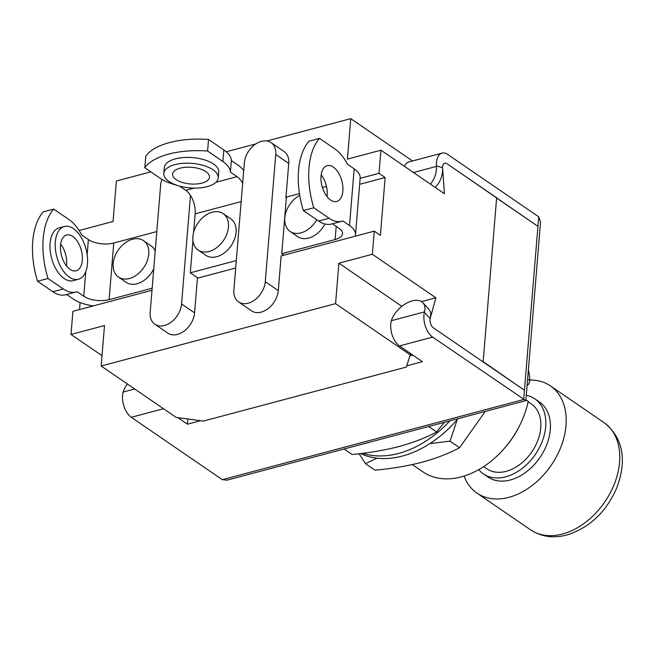 <?xml version="1.0" encoding="UTF-8"?>
<svg xmlns="http://www.w3.org/2000/svg" width="655" height="655" viewBox="0 0 655 655"><rect width="100%" height="100%" fill="white"/><g stroke="black" fill="none" stroke-linecap="round" stroke-linejoin="round"><path stroke-width="0.98" d="M412.314 464.575L422.917 471.837A77.986 54.627 -55.6 0 0 461.292 476.881A77.986 54.627 -55.6 0 0 502.794 450.132A77.986 54.627 -55.6 0 0 519.669 425.504A77.986 54.627 -55.6 0 0 528.217 401.4L525.924 399.828M527.144 384.968L528.454 384.616L529.928 380.588A77.986 54.627 -55.6 0 0 528.389 369.821M464.076 476.079A64.992 45.523 -55.6 0 0 476.938 493.1A64.992 45.523 -55.6 0 0 508.927 497.309A64.992 45.523 -55.6 0 0 561.376 445.76A64.992 45.523 -55.6 0 0 550.413 385.885A64.992 45.523 -55.6 0 0 529.895 380.031M478.731 469.643A45.49 31.866 -55.6 0 0 483.365 473.876L487.959 477.02A45.49 31.866 -55.6 0 0 510.351 479.968A45.49 31.866 -55.6 0 0 547.064 443.885A45.49 31.866 -55.6 0 0 539.392 401.965L534.799 398.821A45.49 31.866 -55.6 0 0 526.292 395.252M483.365 473.876A45.49 31.866 -55.6 0 0 505.758 476.815A45.49 31.866 -55.6 0 0 542.471 440.733A45.49 31.866 -55.6 0 0 534.799 398.821M483.693 466.614L486.861 468.783A39.316 27.543 -55.6 0 0 506.209 471.322A39.316 27.543 -55.6 0 0 537.943 440.144A39.316 27.543 -55.6 0 0 531.311 403.914L528.143 401.744M529.928 380.588L527.635 379.016M163.488 408.72L131.287 417.292L222.348 479.689L523.705 399.509L538.721 216.813L540.547 221.889L525.859 400.598L432.644 337.104A16.899 9.35 -104.9 0 1 424.391 312.337L430.163 318.617A6.501 3.594 75.1 0 0 433.405 327.852A6.501 3.594 -104.9 0 1 430.278 318.15L435.878 297.796L421.533 301.611M524.458 390.257L433.405 327.852L483.144 361.937L496.637 197.753L446.906 163.668A6.501 3.594 75.1 0 0 444.753 163.169A6.501 3.594 -104.9 0 1 446.906 163.668L537.64 226.147M524.164 390.052L483.169 361.65L496.613 198.039L537.935 226.352M127.43 384.01A20.6 11.806 -42.6 0 0 123.165 392.058L123.034 392.517A16.899 9.35 -104.9 0 0 131.287 417.292M412.92 355.149L410.259 355.853M187.838 418.987L187.412 424.194L177.832 417.628M391.346 320.696L424.505 311.878A20.6 11.806 137.4 0 0 422.974 302.806A20.6 11.806 137.4 0 0 406.1 303.453A20.6 11.806 137.4 0 0 391.346 320.696L391.223 321.163A16.899 9.35 -104.9 0 0 399.476 345.93L422.426 361.666L406.763 365.834M200.512 420.707L187.412 424.194M538.721 216.813L447.66 154.416A16.899 9.35 75.1 0 0 442.084 153.114A16.899 9.35 75.1 0 0 436.435 165.838L442.575 167.713A6.501 3.594 -104.9 0 1 444.753 163.169A6.501 3.594 75.1 0 0 442.6 168.278L444.434 193.724L380.923 150.208L347.437 159.116L350.761 118.645L266.855 140.972M430.163 318.617L430.269 318.15A20.6 11.806 -42.6 0 0 428.738 309.078L422.974 302.806M424.505 311.878L424.391 312.337M430.376 184.096A20.6 16.228 -73 0 0 436.467 166.403L436.435 165.838M442.575 167.713L442.592 168.278A20.6 16.228 107 0 1 435.166 187.379M442.084 153.114L408.916 161.941A16.899 9.35 75.1 0 0 404.487 166.354M222.348 479.689L227.113 480.131L525.801 400.655M519.669 425.504L519.104 426.626A71.485 50.075 124.4 0 1 503.638 449.199L502.794 450.132M457.247 419.568L450.026 441.142L459.589 447.701C448.79 453.489 436.287 458.336 422.082 462.225C407.451 465.992 391.755 468.644 375.012 470.2L365.449 463.65L359.087 453.71M459.589 447.701L485.208 411.463M450.026 441.142L429.819 443.648M376.92 458.164L365.449 463.65M457.984 418.701A98.782 69.193 124.4 0 1 402.383 456.052A98.782 69.193 124.4 0 1 360.537 453.547M449.928 420.846A98.782 69.193 124.4 0 1 398.559 453.432A98.782 69.193 124.4 0 1 362.682 453.285M428.665 426.503L436.631 431.964C425.832 437.761 413.33 442.6 399.132 446.497C384.493 450.255 368.798 452.916 352.054 454.472L344.088 449.011M436.631 431.964L444.377 422.328M271.064 142.602A19.494 13.657 -55.6 0 1 275.739 154.506L265.275 281.699A19.494 13.657 124.4 0 1 248.155 303.216A19.494 13.657 124.4 0 1 238.559 301.955A19.494 13.657 124.4 0 1 233.884 290.05L244.348 162.858A19.494 13.657 -55.6 0 1 261.468 141.341A19.494 13.657 -55.6 0 1 271.064 142.602L284.073 151.518A19.494 13.657 -55.6 0 1 288.74 163.422L285.891 198.113L286.333 197.99M359.636 184.309L385.14 177.521L380.391 235.341L374.267 231.141L281.142 255.925L278.285 290.607A19.494 13.657 124.4 0 1 261.165 312.132A19.494 13.657 124.4 0 1 251.569 310.871L238.559 301.955M190.49 195.427L181.566 303.969A19.494 13.657 -55.6 0 1 164.446 325.494A19.494 13.657 -55.6 0 1 154.85 324.225A19.494 13.657 -55.6 0 1 150.175 312.32L160.639 185.136A19.494 13.657 124.4 0 1 161.916 179.364M154.85 324.225L167.86 333.141A19.494 13.657 -55.6 0 0 177.456 334.402A19.494 13.657 -55.6 0 0 194.576 312.885L197.466 277.728M255.9 143.887L226.245 151.78M150.822 171.847L116.377 181.009L113.045 221.48L79.566 230.388L79.509 231.1M350.761 118.645L412.535 160.974M410.546 355.035L335.556 303.65L101.165 366.014L176.154 417.399L203.328 421.091L406.321 367.078L410.66 353.602M286.3 198.391L285.891 198.113M385.14 177.521L379.016 173.329L360.127 178.357M435.878 297.796L372.368 254.271L338.881 263.179L401.842 306.319M335.556 303.65L338.881 263.179M101.165 366.014L104.497 325.543L71.01 334.451L72.91 311.33L151.993 290.288M102.016 355.698L71.01 334.451M372.368 254.271L374.267 231.141M380.923 150.208L379.016 173.329M80.098 302.553L79.525 309.569M316.742 219.736A22.098 15.474 124.4 0 1 300.973 232.861A22.098 15.474 124.4 0 1 290.091 231.436A22.098 15.474 124.4 0 1 285.555 213.612A22.098 15.474 124.4 0 1 299.728 195.346M290.091 231.436L297.747 236.676A22.098 15.474 -55.6 0 0 308.62 238.109A22.098 15.474 -55.6 0 0 324.937 223.985M333.305 167.074A18.52 10.243 75.1 0 0 327.189 165.658A18.52 10.243 75.1 0 0 321.106 181.034A18.52 10.243 75.1 0 0 330.595 200.029A18.52 10.243 75.1 0 0 336.711 201.453A18.52 10.243 75.1 0 0 342.794 186.077A18.52 10.243 75.1 0 0 333.305 167.074M318.633 221.03A38.997 21.574 -104.9 0 0 331.512 224.018L341.976 221.234A38.997 21.574 -104.9 0 0 342.868 220.964L349.516 225.516A31.194 14.066 4.7 0 1 355.493 234.752L360.152 178.095A31.194 14.066 -175.3 0 0 354.175 168.859L347.527 164.307A38.997 21.574 75.1 0 0 334.803 148.865L319.501 138.377A64.992 35.951 75.1 0 0 313.794 207.758L303.331 210.542L318.633 221.03L329.097 218.246L313.794 207.758M332.445 223.773L339.053 228.3A18.201 8.204 4.7 0 1 342.54 233.688A18.201 8.204 4.7 0 1 335.114 239.542L281.748 253.739L286.407 197.081L299.45 193.61M322.424 187.502L326.477 186.421M355.493 234.752A31.194 14.066 4.7 0 1 355.198 236.218M281.748 253.739L283.877 255.196M319.501 138.377L309.029 141.161A64.992 35.951 75.1 0 0 303.331 210.542M341.976 221.234A38.997 21.574 -104.9 0 1 329.097 218.246M327.009 196.557A18.52 10.243 75.1 0 0 321.196 174.729M129.362 278.522A22.098 15.474 124.4 0 1 118.489 277.09A22.098 15.474 124.4 0 1 114.764 256.735A22.098 15.474 124.4 0 1 132.597 239.206A22.098 15.474 124.4 0 1 143.47 240.639A22.098 15.474 124.4 0 1 147.195 261.001A22.098 15.474 124.4 0 1 129.362 278.522M118.489 277.09L126.145 282.338A22.098 15.474 -55.6 0 0 137.018 283.771A22.098 15.474 -55.6 0 0 153.753 268.804M70.044 269.361A18.52 10.243 -104.9 0 1 60.555 250.357A18.52 10.243 -104.9 0 1 66.638 234.981A18.52 10.243 -104.9 0 1 72.754 236.406A18.52 10.243 -104.9 0 1 82.243 255.401A18.52 10.243 -104.9 0 1 76.16 270.777A18.52 10.243 -104.9 0 1 70.044 269.361M73.401 228.595A27.297 15.098 -104.9 0 1 87.377 256.596A27.297 15.098 -104.9 0 1 78.42 279.259A27.297 15.098 -104.9 0 1 69.405 277.163A27.297 15.098 -104.9 0 1 55.421 249.162A27.297 15.098 -104.9 0 1 64.386 226.499A27.297 15.098 -104.9 0 1 73.401 228.595M78.42 279.259L73.188 280.651A27.297 15.098 -104.9 0 1 64.174 278.555A27.297 15.098 -104.9 0 1 50.189 250.554A27.297 15.098 -104.9 0 1 59.155 227.891L64.386 226.499M93.264 305.91A31.194 14.066 4.7 0 1 73.27 299.016L66.663 294.488M152.156 288.216L109.098 299.679A18.201 8.204 4.7 0 1 83.734 296.232L77.085 291.68A38.997 21.574 -104.9 0 1 76.193 291.958A38.997 21.574 -104.9 0 1 63.314 288.961L48.011 278.473A64.992 35.951 -104.9 0 1 53.718 209.092L43.255 211.876A64.992 35.951 -104.9 0 0 37.548 281.257L48.011 278.473M87.148 254.689L88.392 239.574L81.744 235.022A38.997 21.574 75.1 0 0 69.021 219.581L53.718 209.092M88.392 239.574A18.201 8.204 -175.3 0 0 113.757 243.021L156.815 231.559M76.193 291.958L65.729 294.742A38.997 21.574 -104.9 0 1 52.85 291.745L37.548 281.257M60.653 244.053A18.52 10.243 -104.9 0 1 66.458 265.881M155.219 250.98A22.098 15.474 -55.6 0 0 151.125 245.887L143.47 240.639M192.873 236.578A22.098 15.474 124.4 0 1 204.491 216.117A22.098 15.474 124.4 0 1 223.15 213.612A22.098 15.474 124.4 0 1 228.448 227.105A22.098 15.474 124.4 0 1 216.838 247.565A22.098 15.474 124.4 0 1 198.17 250.071A22.098 15.474 124.4 0 1 192.873 236.578M198.17 250.071L205.826 255.311A22.098 15.474 -55.6 0 0 224.485 252.805A22.098 15.474 -55.6 0 0 236.103 232.353A22.098 15.474 -55.6 0 0 230.806 218.86L223.15 213.612M176.121 179.609A18.52 8.351 4.7 0 1 172.576 174.124A18.52 8.351 4.7 0 1 185.627 167.279A18.52 8.351 4.7 0 1 205.94 171.675A18.52 8.351 4.7 0 1 209.494 177.161A18.52 8.351 4.7 0 1 196.443 183.998A18.52 8.351 4.7 0 1 176.121 179.609M213.006 169.792A27.297 12.306 4.7 0 1 218.238 177.873A27.297 12.306 4.7 0 1 199.005 187.96A27.297 12.306 4.7 0 1 169.055 181.484A27.297 12.306 4.7 0 1 163.832 173.403A27.297 12.306 4.7 0 1 183.064 163.316A27.297 12.306 4.7 0 1 213.006 169.792M163.832 173.403L164.307 167.623A27.297 12.306 4.7 0 1 183.539 157.536A27.297 12.306 4.7 0 1 213.481 164.012A27.297 12.306 4.7 0 1 218.713 172.093L218.238 177.873M236.308 260.567L190.302 272.816L197.949 278.056L235.702 268.01M190.302 272.816L192.938 240.688M193.634 232.238L195.149 213.841A18.201 10.071 75.1 0 0 185.766 190.31L179.609 186.094M215.888 182.303L237.036 176.67L230.396 172.118L231.346 160.557L237.986 165.109A31.194 17.259 -104.9 0 1 243.709 170.554M237.036 176.67A18.201 10.071 -104.9 0 1 242.661 183.294M230.396 172.118A38.997 17.579 -175.3 0 0 222.897 161.507L207.594 151.018L208.544 139.458A64.992 29.303 4.7 0 0 145.762 156.16L144.812 167.721A64.992 29.303 4.7 0 1 207.594 151.018M176.67 185.185A38.997 17.579 4.7 0 1 160.115 178.209L144.812 167.721M231.346 160.557A38.997 17.579 -175.3 0 0 223.846 149.946L208.544 139.458M603.975 422.59C625.983 439.742 625.558 465.107 616.527 488.433C605.867 512.39 589.279 527.914 566.78 535.012C553.344 538.525 541.251 536.789 530.501 529.813A64.992 45.523 -55.6 0 0 562.489 534.013A64.992 45.523 -55.6 0 0 614.939 482.473A64.992 45.523 -55.6 0 0 603.975 422.59L550.413 385.885M399.476 345.93L432.644 337.104M134.693 388.988L123.165 392.058M413.485 172.519L436.467 166.403M265.275 281.699L278.285 290.607M181.566 303.969L194.576 312.885M275.739 154.506L288.74 163.422M349.516 225.516L354.175 168.859M335.114 239.542L336.195 226.343M83.734 296.232L85.756 271.702M63.314 288.961L52.85 291.745M113.757 243.021L109.098 299.679M185.766 190.31L194.076 188.1M222.897 161.507L223.846 149.946M241.163 201.601L195.149 213.841M530.501 529.813L476.938 493.1"/></g></svg>
